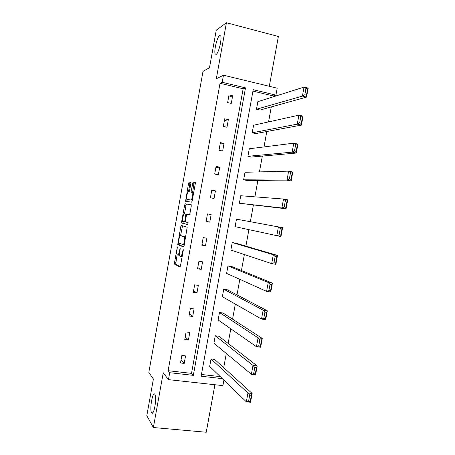 <?xml version="1.0" encoding="UTF-8"?>
<svg xmlns="http://www.w3.org/2000/svg" width="455" height="455" viewBox="0 0 455 455"><rect width="100%" height="100%" fill="white"/><g stroke="black" fill="none" stroke-linecap="round" stroke-linejoin="round"><path stroke-width="0.68" d="M216.205 54.35C218.65 53.303 222.239 38.345 220.63 35.843L219.594 35.547C217.081 36.946 213.651 51.551 215.238 54.026L216.205 54.35M151.578 412.719L151.595 412.748C153.705 416.871 157.208 397.568 154.922 394.405L154.893 394.354C152.749 390.538 149.348 409.415 151.578 412.719M177.342 246.889L174.288 263.997L179.907 267.057L180.493 265.788L183.251 250.472L183.206 249.368L182.438 252.258C181.869 255.016 181.255 256.387 180.584 256.37L179.901 255.932C179.526 255.045 179.532 253.446 179.913 251.137L180.22 248.106L179.469 250.944C178.917 253.657 178.314 255.005 177.666 254.993L177.012 254.578C176.654 253.714 176.659 252.144 177.035 249.863L177.342 246.889M269.297 86.291L278.375 36.474L226.419 22.75L216.256 30.223L209.499 67.71L203.004 71.407L148.825 372.412L153.398 379.055L146.8 415.694L153.363 427.524L206.24 432.25L214.902 384.737M190.861 183.541L190.781 182.125L189.115 182.085L188.535 183.473L185.566 201.281L191.618 202.156L192.22 200.757L195.303 183.678L195.212 182.222L193.096 182.176L191.202 190.793L191.191 192.169L192.562 192.528C193.347 193.699 191.896 200.337 190.929 200.007L186.766 199.33C186.015 198.215 187.409 191.748 188.342 192.01L188.99 192.061L189.576 190.673L190.861 183.541M223.9 380.141L222.899 385.613L168.452 379.635L163.243 372.799L153.363 427.524M168.452 379.635L169.704 372.696L193.329 375.358L245.507 87.86L222.176 82.298L223.456 75.217L277.186 88.196L275.923 95.112L253.202 89.692L201.121 376.234L222.33 378.628M168.123 370.706L191.521 373.362L243.146 88.782L220.038 83.288L168.123 370.706L169.704 372.696M220.038 83.288L222.176 82.298M226.419 22.75L216.313 78.749L223.456 75.217M181.3 225.458L180.737 226.761L177.774 244.602L183.53 246.985L184.116 245.677L187.193 227.187L181.3 225.458M181.676 221.551L184.633 205.131L185.202 203.789L191.163 204.682L191.242 206.178L189.928 213.48L189.325 214.857L186.886 214.345L186.3 215.693L185.441 221.881L188.091 222.649L187.67 224.616L181.738 223.024L181.676 221.551L183.058 221.79L183.137 221.34M252.189 132.786L255.75 133.571L301.415 125.097L297.257 124.147L252.189 132.786L253.566 125.239L298.907 115.166L303.058 116.127L301.415 125.097L301.312 123.294L302.467 116.992L300.806 116.605L299.646 122.913L301.312 123.294M243.635 179.799L247.201 180.51L291.166 180.936L286.997 180.095L243.635 179.799L245.006 172.274L288.641 171.143L292.804 172.001L291.166 180.936L291.024 179.344L292.178 173.071L290.506 172.724L289.357 179.008L291.024 179.344M235.11 226.664L236.475 219.162L282.583 227.671L280.951 236.572L235.11 226.664M226.607 273.387L227.966 265.908L231.549 266.482L272.409 283.135L270.776 292.002L266.59 291.365L226.607 273.387M218.127 319.962L219.486 312.511L223.075 313.012L262.262 338.395L260.641 347.233L256.444 346.699L218.127 319.962M209.681 366.4L211.035 358.967L214.629 359.399L252.155 393.461L250.54 402.265L246.331 401.828L209.681 366.4M201.44 374.488L220.254 376.621M223.718 367.651L226.306 353.484M228.137 343.428L230.804 328.811M232.568 319.16L235.315 304.094M236.998 294.857L239.831 279.336M241.44 270.515L244.358 254.533M245.888 246.132L248.891 229.695M250.347 221.716L253.378 205.097M254.885 196.833L257.843 180.612M259.435 171.899L262.319 156.088M263.991 146.925L266.801 131.518M268.552 121.912L271.288 106.914M273.125 96.852L273.29 95.948L252.946 91.114M213.901 343.201L215.255 335.756L218.849 336.222L257.206 365.951L255.585 374.778L251.382 374.289L213.901 343.201M222.364 296.694L223.724 289.226L227.307 289.767L267.33 310.793L265.703 319.643L261.511 319.057L222.364 296.694M230.856 250.045L232.215 242.555L235.792 243.169L277.493 255.426L275.861 264.315L271.68 263.621L230.856 250.045M239.37 203.249L286.053 208.777L281.884 207.986L239.37 203.249L240.735 195.735L283.522 199.051L287.691 199.859L286.053 208.777L285.894 207.292L287.048 201.03L285.376 200.706L284.221 206.974L285.894 207.292M247.912 156.31L251.473 157.055L296.285 153.039L292.127 152.146L247.912 156.31L249.283 148.774L293.771 143.177L297.928 144.087L296.285 153.039L296.165 151.344L297.32 145.054L295.653 144.69L294.499 150.986L296.165 151.344M256.478 109.228L260.032 110.047L306.551 97.097L302.404 96.102L256.478 109.228L257.854 101.67L304.054 87.098L308.2 88.111L306.551 97.097L306.471 95.192L307.631 88.879L305.965 88.469L304.804 94.788L306.471 95.192M273.29 95.948L275.923 95.112M243.146 88.782L245.507 87.86M191.521 373.362L193.329 375.358M232.659 95.778L231.276 103.421L227.631 102.585L229.013 94.93L232.659 95.778L228.581 97.325M228.342 119.614L226.96 127.241L223.308 126.439L224.696 118.8L228.342 119.614L224.349 120.712M224.031 143.405L222.654 151.026L218.997 150.258L220.379 142.631L224.031 143.405L220.123 144.059M219.731 167.161L218.355 174.771L214.697 174.043L216.074 166.422L219.731 167.161L215.903 167.372M215.431 190.884L214.06 198.477L210.398 197.788L211.774 190.184L215.431 190.884L211.689 190.651M211.143 214.567L209.772 222.148L206.104 221.5L207.48 213.901L211.143 214.567M206.86 238.215L205.489 245.785L201.821 245.171L203.197 237.584L206.86 238.215M202.583 261.824L201.218 269.383L197.544 268.803L198.915 261.233L202.583 261.824M198.317 285.399L196.947 292.946L193.273 292.4L194.643 284.841L198.317 285.399M194.052 308.934L192.687 316.47L189.007 315.963L190.378 308.416L194.052 308.934M189.798 332.434L188.433 339.959L184.753 339.487L186.118 331.951L189.798 332.434M185.549 355.895L184.19 363.409L180.499 362.976L181.863 355.452L185.549 355.895M184.19 363.409L181.044 359.968M188.433 339.959L185.213 336.95M192.687 316.47L189.382 313.899M196.947 292.946L193.563 290.808M201.218 269.383L197.749 267.688M205.489 245.785L201.94 244.528M209.772 222.148L206.138 221.329M177.803 255.016L179.065 255.221L179.651 254.88M180.726 256.392L182.142 256.626M177.126 254.72L175.675 264.219L180.243 266.687M179.213 243.124L179.225 244.898L183.792 246.752M182.518 225.805L180.561 235.65M178.485 241.793L178.525 242.851L183.536 244.83L184.32 241.827C184.696 239.535 184.702 237.954 184.332 237.089L180.652 235.662C179.992 235.724 179.395 237.095 178.849 239.774L178.485 241.793M185.651 237.186L184.099 236.862M181.966 235.889L185.521 237.1M184.491 213.839L186.015 205.387L184.633 205.131M191.237 204.744L186.59 204.045L186.015 205.387M189.417 214.828L186.886 214.345M187.807 224.52L181.738 223.024M184.429 213.827C183.501 213.44 182.114 220.004 182.882 221.141L184.411 221.665L184.992 220.334L185.85 214.18L184.429 213.827L187.176 214.362L185.776 214.112M183.058 221.79L183.12 223.268M190.929 200.007L186.988 199.518M195.366 182.466L194.512 182.449L193.91 183.865L192.607 192.437M187.068 199.535L186.942 201.525M190.924 182.364L190.497 182.353L189.917 183.74L188.427 192.016M211.035 358.967L247.952 393.006L252.155 393.461L251.387 395.321L249.698 395.139L248.566 401.327L250.25 401.503L251.387 395.321M248.566 401.327L246.331 401.828L247.952 393.006L249.698 395.139M250.25 401.503L250.54 402.265M215.255 335.756L253.003 365.45L257.206 365.951L256.455 367.714L254.772 367.515L253.628 373.72L255.318 373.913L256.455 367.714M253.628 373.72L251.382 374.289L253.003 365.45L254.772 367.515M255.318 373.913L255.585 374.778M219.486 312.511L258.065 337.843L262.262 338.395L261.528 340.061L259.845 339.839L258.707 346.056L260.391 346.272L261.528 340.061M258.707 346.056L256.444 346.699L258.065 337.843L259.845 339.839M260.391 346.272L260.641 347.233M223.724 289.226L263.138 310.185L267.33 310.793L266.613 312.358L264.935 312.119L263.792 318.341L265.47 318.58L266.613 312.358M263.792 318.341L261.511 319.057L263.138 310.185L264.935 312.119M265.47 318.58L265.703 319.643M227.966 265.908L268.223 282.481L272.409 283.135L271.709 284.602L270.031 284.341L268.888 290.574L270.566 290.83L271.709 284.602M268.888 290.574L266.59 291.365L268.223 282.481L270.031 284.341M270.566 290.83L270.776 292.002M232.215 242.555L273.313 254.72L277.493 255.426L276.811 256.796L275.133 256.512L273.99 262.762L275.667 263.036L276.811 256.796M273.99 262.762L271.68 263.621L273.313 254.72L275.133 256.512M275.667 263.036L275.861 264.315M236.475 219.162L282.583 227.671L281.924 228.939L280.252 228.632L279.103 234.894L280.775 235.189L281.924 228.939M279.103 234.894L276.776 235.832L278.414 226.914L280.252 228.632M280.775 235.189L280.951 236.572M284.221 206.974L281.884 207.986L283.522 199.051L285.376 200.706M287.048 201.03L287.691 199.859M289.357 179.008L286.997 180.095L288.641 171.143L290.506 172.724M292.178 173.071L292.804 172.001M294.499 150.986L292.127 152.146L293.771 143.177L295.653 144.69M297.32 145.054L297.928 144.087M299.646 122.913L297.257 124.147L298.907 115.166L300.806 116.605M302.467 116.992L303.058 116.127M304.804 94.788L302.404 96.102L304.054 87.098L305.965 88.469M307.631 88.879L308.2 88.111M177.393 247.844L176.95 247.77M183.274 250.358L182.796 250.278M180.282 249.078L179.822 248.999M179.935 251.018L179.469 250.944M182.916 252.332L182.438 252.258M175.732 264.275L174.345 264.054M175.681 262.728L174.293 262.507M179.225 244.898L177.837 244.665M179.168 243.385L177.786 243.152M182.119 226.999L180.737 226.761M184.247 244.949L183.558 244.835M184.423 243.994L183.945 243.914M184.798 241.906L184.32 241.827M182.045 235.9L180.652 235.662M186.59 204.045L185.202 203.789M185.424 221.847L184.411 221.665M185.452 220.419L184.992 220.334M186.305 215.676L185.845 215.596M193.694 192.584L192.363 192.334M192.613 191.06L191.202 190.793M193.91 183.865L192.499 183.593M194.512 182.449L193.096 182.176M186.954 200.166L185.572 199.91M189.917 183.74L188.535 183.473M190.497 182.353L189.115 182.085M152.755 412.861L151.595 412.748M175.675 264.219L174.288 263.997M179.162 244.835L177.774 244.602M185.629 237.305L184.332 237.089M186.823 214.356L185.85 214.18M183.052 223.2L181.664 222.956M193.671 192.738L192.562 192.528M191.805 192.283L191.191 192.169M186.732 201.497L185.566 201.281M216.296 54.287L215.238 54.026"/></g></svg>
